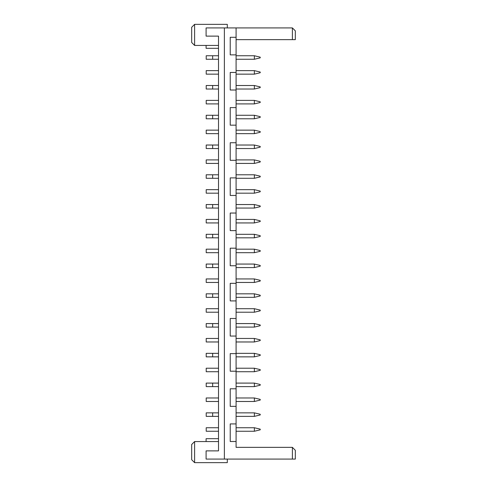 <?xml version="1.0" encoding="UTF-8"?>
<svg xmlns="http://www.w3.org/2000/svg" width="487" height="487" viewBox="0 0 487 487"><rect width="100%" height="100%" fill="white"/><g stroke="black" fill="none" stroke-linecap="round" stroke-linejoin="round"><path stroke-width="0.73" d="M292.389 27.923L295.323 30.851L295.323 39.642L292.389 39.642L292.389 27.923L224.367 27.923L224.367 459.077L295.323 459.077L295.323 450.292L292.389 447.358L292.389 459.077M224.367 459.077L206.092 459.077L206.092 450.877L218.511 450.877L218.511 36.123L206.092 36.123L206.092 27.923L224.367 27.923M236.085 39.642L292.389 39.642M218.511 36.123L218.511 45.437L206.092 45.437L206.092 48.31L218.511 48.31M194.611 45.437L191.677 42.509L191.677 27.278L194.611 24.35L194.611 45.437L206.092 45.437M194.611 24.35L227.295 24.35L227.295 27.923M292.389 447.358L236.085 447.358L236.085 27.923M236.085 423.927L230.223 423.927L230.223 441.502L236.085 441.502M236.085 388.778L230.223 388.778L230.223 406.353L236.085 406.353M236.085 353.629L230.223 353.629L230.223 371.204L236.085 371.204M236.085 318.486L230.223 318.486L230.223 336.054L236.085 336.054M236.085 283.337L230.223 283.337L230.223 300.911L236.085 300.911M236.085 248.187L230.223 248.187L230.223 265.762L236.085 265.762M236.085 213.038L230.223 213.038L230.223 230.613L236.085 230.613M236.085 177.889L230.223 177.889L230.223 195.464L236.085 195.464M236.085 142.74L230.223 142.74L230.223 160.314L236.085 160.314M236.085 107.59L230.223 107.59L230.223 125.165L236.085 125.165M236.085 72.447L230.223 72.447L230.223 90.016L236.085 90.016M236.085 37.298L230.223 37.298L230.223 54.873L236.085 54.873M194.611 462.65L191.677 459.722L191.677 444.491L194.611 441.563L194.611 462.65L227.295 462.65L227.295 459.077M218.511 438.69L206.092 438.69L206.092 441.563L218.511 441.563L218.511 450.877M218.511 55.749L206.208 55.749L206.208 59.262L218.511 59.262M236.085 100.389L254.36 100.389L254.36 103.901L236.085 103.901M236.085 115.267L254.36 115.267L254.36 118.779L236.085 118.779M236.085 148.541L254.36 148.541L254.36 145.029L236.085 145.029M236.085 133.663L254.36 133.663L254.36 130.145L236.085 130.145M236.085 159.906L254.36 159.906L254.36 163.419L236.085 163.419M236.085 178.297L254.36 178.297L254.36 174.784L236.085 174.784M236.085 267.576L254.36 267.576L254.36 264.064L236.085 264.064M236.085 237.82L254.36 237.82L254.36 234.302L236.085 234.302M236.085 252.698L254.36 252.698L254.36 249.18L236.085 249.18M236.085 189.662L254.36 189.662L254.36 193.181L236.085 193.181M236.085 208.059L254.36 208.059L254.36 204.546L236.085 204.546M236.085 219.424L254.36 219.424L254.36 222.936L236.085 222.936M236.085 278.941L254.36 278.941L254.36 282.454L236.085 282.454M236.085 371.733L254.36 371.733L254.36 368.221L236.085 368.221M236.085 353.337L254.36 353.337L254.36 356.855L236.085 356.855M236.085 338.459L254.36 338.459L254.36 341.971L236.085 341.971M236.085 297.338L254.36 297.338L254.36 293.819L236.085 293.819M236.085 312.216L254.36 312.216L254.36 308.703L236.085 308.703M236.085 323.581L254.36 323.581L254.36 327.094L236.085 327.094M236.085 59.262L254.36 59.262L254.36 55.749L236.085 55.749M236.085 89.024L254.36 89.024L254.36 85.511L236.085 85.511M236.085 74.146L254.36 74.146L254.36 70.627L236.085 70.627M236.085 401.489L254.36 401.489L254.36 397.976L236.085 397.976M236.085 383.099L254.36 383.099L254.36 386.611L236.085 386.611M236.085 416.373L254.36 416.373L254.36 412.854L236.085 412.854M236.085 431.251L254.36 431.251L254.36 427.738L236.085 427.738M218.511 70.627L206.208 70.627L206.208 74.146L218.511 74.146M218.511 85.511L206.208 85.511L206.208 89.024L218.511 89.024M218.511 100.389L206.208 100.389L206.208 103.901L218.511 103.901M218.511 115.267L206.208 115.267L206.208 118.779L218.511 118.779M218.511 130.145L206.208 130.145L206.208 133.663L218.511 133.663M218.511 145.029L206.208 145.029L206.208 148.541L218.511 148.541M218.511 159.906L206.208 159.906L206.208 163.419L218.511 163.419M218.511 174.784L206.208 174.784L206.208 178.297L218.511 178.297M218.511 189.662L206.208 189.662L206.208 193.181L218.511 193.181M218.511 204.546L206.208 204.546L206.208 208.059L218.511 208.059M218.511 219.424L206.208 219.424L206.208 222.936L218.511 222.936M218.511 234.302L206.208 234.302L206.208 237.82L218.511 237.82M218.511 249.18L206.208 249.18L206.208 252.698L218.511 252.698M218.511 264.064L206.208 264.064L206.208 267.576L218.511 267.576M218.511 278.941L206.208 278.941L206.208 282.454L218.511 282.454M218.511 293.819L206.208 293.819L206.208 297.338L218.511 297.338M218.511 308.703L206.208 308.703L206.208 312.216L218.511 312.216M218.511 323.581L206.208 323.581L206.208 327.094L218.511 327.094M218.511 338.459L206.208 338.459L206.208 341.971L218.511 341.971M218.511 353.337L206.208 353.337L206.208 356.855L218.511 356.855M218.511 368.221L206.208 368.221L206.208 371.733L218.511 371.733M218.511 383.099L206.208 383.099L206.208 386.611L218.511 386.611M218.511 397.976L206.208 397.976L206.208 401.489L218.511 401.489M218.511 412.854L206.208 412.854L206.208 416.373L218.511 416.373M218.511 427.738L206.208 427.738L206.208 431.251L218.511 431.251M212.649 55.749L212.649 59.262M254.36 103.901L260.216 102.495L260.216 101.795L254.36 100.389M254.36 118.779L260.216 117.373L260.216 116.673L254.36 115.267M254.36 145.029L260.216 146.435L260.216 147.135L254.36 148.541M254.36 130.145L260.216 131.551L260.216 132.257L254.36 133.663M254.36 163.419L260.216 162.013L260.216 161.313L254.36 159.906M254.36 174.784L260.216 176.191L260.216 176.897L254.36 178.297M254.36 264.064L260.216 265.47L260.216 266.17L254.36 267.576M254.36 234.302L260.216 235.708L260.216 236.414L254.36 237.82M254.36 249.18L260.216 250.586L260.216 251.292L254.36 252.698M254.36 193.181L260.216 191.775L260.216 191.068L254.36 189.662M254.36 204.546L260.216 205.952L260.216 206.652L254.36 208.059M254.36 222.936L260.216 221.53L260.216 220.83L254.36 219.424M254.36 282.454L260.216 281.048L260.216 280.348L254.36 278.941M254.36 368.221L260.216 369.627L260.216 370.327L254.36 371.733M254.36 356.855L260.216 355.449L260.216 354.743L254.36 353.337M254.36 341.971L260.216 340.565L260.216 339.865L254.36 338.459M254.36 293.819L260.216 295.225L260.216 295.932L254.36 297.338M254.36 308.703L260.216 310.103L260.216 310.809L254.36 312.216M254.36 327.094L260.216 325.687L260.216 324.987L254.36 323.581M254.36 55.749L260.216 57.156L260.216 57.856L254.36 59.262M254.36 85.511L260.216 86.911L260.216 87.617L254.36 89.024M254.36 70.627L260.216 72.033L260.216 72.74L254.36 74.146M254.36 397.976L260.216 399.383L260.216 400.089L254.36 401.489M254.36 386.611L260.216 385.205L260.216 384.505L254.36 383.099M254.36 412.854L260.216 414.26L260.216 414.967L254.36 416.373M254.36 427.738L260.216 429.144L260.216 429.844L254.36 431.251M212.649 85.511L212.649 89.024M212.649 115.267L212.649 118.779M212.649 145.029L212.649 148.541M212.649 174.784L212.649 178.297M212.649 204.546L212.649 208.059M212.649 234.302L212.649 237.82M212.649 264.064L212.649 267.576M212.649 293.819L212.649 297.338M212.649 323.581L212.649 327.094M212.649 353.337L212.649 356.855M212.649 383.099L212.649 386.611M212.649 412.854L212.649 416.373M194.611 441.563L206.092 441.563"/></g></svg>
